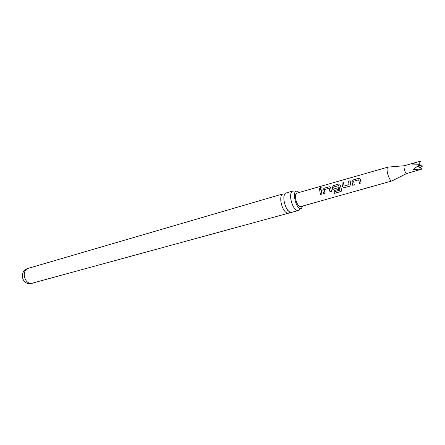<?xml version="1.0" encoding="UTF-8"?>
<svg xmlns="http://www.w3.org/2000/svg" width="445" height="445" viewBox="0 0 445 445"><rect width="100%" height="100%" fill="white"/><g stroke="black" fill="none" stroke-linecap="round" stroke-linejoin="round"><path stroke-width="0.67" d="M320.584 187.295L321.24 187.356L320.339 188.624L319.671 188.524L320.584 187.295M319.616 188.48L320.645 187.417L321.24 187.356M298.228 210.541L291.525 212.376L290.357 212.332C287.403 210.858 285.312 207.114 284.094 201.095C283.521 196.523 284.166 193.825 286.035 192.996L292.704 191.044C290.863 191.873 290.235 194.576 290.83 199.171C292.065 205.223 294.145 208.994 297.071 210.491L298.228 210.541L299.707 209.1L301.215 208.577L300.18 208.527C295.658 207.504 292.148 191.817 296.275 191.15L297.416 191.222L299.118 192.485M404.522 165.718L404.021 166.363C404.121 169.984 404.983 172.371 406.613 173.522L406.713 173.472M417.449 161.997L404.41 165.735L387.99 167.109L387.233 168.232C386.216 171.764 389.954 181.899 391.911 180.954L406.63 173.517L422.249 168.983L413.043 169.551L420.152 164.3L411.948 164.094L417.449 161.997L420.67 161.246L418.739 164.172M352.779 185.32L351.967 181.621L353.302 179.875L358.698 178.323L359.744 178.423L360.25 179.257L361.079 182.973L359.521 183.412L358.603 179.825L353.614 181.249L354.32 184.886L352.779 185.32L351.967 181.621M349.614 186.21L344.291 187.712L342.466 186.633L341.988 183.106L343.501 182.672L344.052 186.066L348.969 184.669L348.613 181.204L350.143 180.765L350.627 184.319L349.664 186.177L344.291 187.712M333.895 191.912L339.874 190.121L338.678 185.548L333.689 187.056L334.123 188.88L338.372 187.679L338.812 189.264L334.523 190.477L332.721 189.392L332.343 187.234L333.65 185.493L338.879 183.996L339.869 184.085L341.621 189.848L341.571 191.011L340.814 191.561L334.529 193.325L333.895 191.912M323.543 193.581L322.764 189.97L324.06 188.241L329.205 186.767L330.168 186.856L330.663 187.718L331.453 191.344L329.968 191.762L329.094 188.263L324.338 189.626L325.011 193.163L323.543 193.581L322.764 189.97M320.428 194.459L319.588 189.526L321.04 189.108L321.885 194.048L320.428 194.459L319.588 189.526M391.911 180.954L300.675 206.586C298.033 207.715 294.112 197.942 295.775 194.32L296.865 193.13L387.99 167.109M284.694 194.176L282.92 193.903C281.04 194.738 280.383 197.435 280.951 201.991C282.163 207.993 284.255 211.731 287.22 213.194L288.399 213.233L289.762 212.081M302.934 205.952L301.215 208.577M293.995 191.122L292.704 191.044M418.506 165.523L422.75 165.913L420.047 167.771M422.249 168.983L417.432 166.319M422.75 165.913L417.505 166.263M319.655 189.598L321.04 189.203M321.885 194.031L320.483 194.432M322.831 190.021L324.06 188.241M325.006 193.152L323.593 193.547M331.447 191.328L330.023 191.734L329.205 188.335M324.127 188.318L329.205 186.767M329.272 186.844L330.318 186.983M341.66 190.827L340.837 191.478L334.529 193.325M334.557 193.236L333.95 191.895M338.806 189.247L334.573 190.443L332.782 189.398L332.409 187.284L333.722 185.571L338.879 183.996M338.951 184.074L340.024 184.219M334.178 188.886L338.378 187.695M339.913 190.065L338.723 185.615M344.341 187.684L342.466 186.633M344.107 186.066L349.025 184.675L348.613 181.204M348.68 181.287L350.143 180.865M342.522 186.633L341.988 183.106M342.06 183.184L343.501 182.773M352.028 181.671L353.302 179.875M354.315 184.87L352.829 185.287M361.073 182.956L359.571 183.385L358.72 179.891M353.369 179.958L358.698 178.323M358.765 178.406L359.91 178.573M32.251 283.465L29.615 283.743C21.026 283.637 19.636 270.427 27.991 268.418C25.421 269.392 24.169 271.7 24.236 275.349C24.914 280.077 27.078 282.831 30.727 283.604L288.399 213.233M288.516 211.114C287.414 210.524 286.063 207.843 284.466 203.059C283.76 199.421 283.649 196.951 284.138 195.644M294.94 191.378L296.275 191.15M27.991 268.418L282.92 193.903"/></g></svg>
